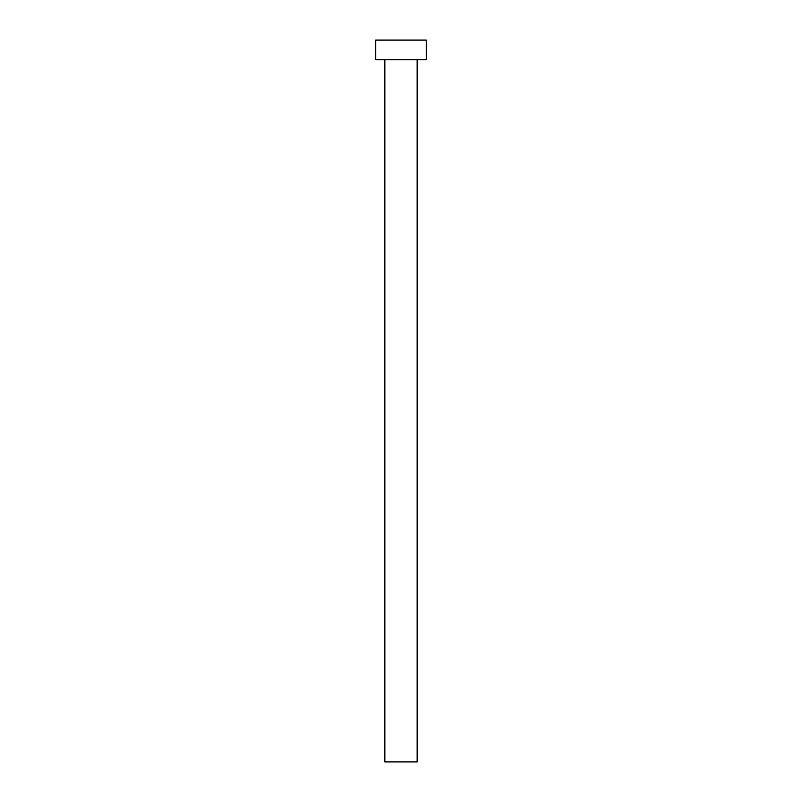 <?xml version="1.0" encoding="UTF-8"?>
<svg xmlns="http://www.w3.org/2000/svg" width="802" height="802" viewBox="0 0 802 802"><rect width="100%" height="100%" fill="white"/><g stroke="black" fill="none" stroke-linecap="round" stroke-linejoin="round"><path stroke-width="1.2" d="M417.15 59.759L417.15 761.9L384.85 761.9L384.85 59.759M426.273 59.759L375.727 59.759L375.727 40.1L426.273 40.1L426.273 59.759"/></g></svg>
